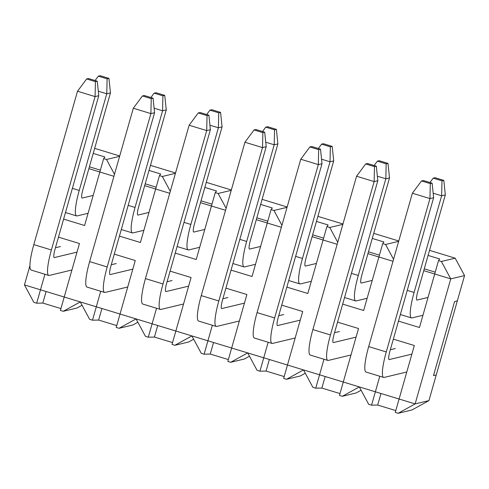 <?xml version="1.0" encoding="UTF-8"?>
<svg xmlns="http://www.w3.org/2000/svg" width="489" height="489" viewBox="0 0 489 489"><rect width="100%" height="100%" fill="white"/><g stroke="black" fill="none" stroke-linecap="round" stroke-linejoin="round"><path stroke-width="0.73" d="M29.915 265.729L24.45 284.916L29.915 265.729L24.45 284.916L29.915 265.729L24.45 284.916L415.13 403.908L450.748 278.883L423.743 270.661L434.709 273.999L438.523 260.606L439.739 258.974L428.083 255.423M367.93 253.663L392.985 261.291L367.93 253.663L378.896 257L382.71 243.608L383.932 241.976L372.27 238.424M312.116 236.664L337.172 244.292L312.116 236.664L323.082 240.001L326.896 226.609L328.119 224.977L316.456 221.425M256.303 219.665L281.364 227.293L256.303 219.665L267.269 223.002L271.083 209.61L272.306 207.978L260.643 204.42M200.49 202.666L225.551 210.294L200.49 202.666L211.456 206.003L215.276 192.605L216.493 190.973L204.836 187.421M144.683 185.661L169.738 193.296L144.683 185.661L155.649 189.005L159.463 175.606L160.685 173.974L149.023 170.423M88.87 168.662L113.925 176.297L88.87 168.662L99.835 172.006L103.65 158.607L104.872 156.975L93.21 153.424M398.132 413.291L415.13 403.908L450.748 278.883L464.55 275.576L428.939 400.601L415.13 403.908L428.939 400.601L411.94 409.978L398.132 413.291L415.13 403.908L24.45 284.916L33.82 302.324L24.45 284.916L33.82 302.324L36.675 303.192L44.921 274.256L36.675 303.192L40.489 289.8L64.224 297.025L60.404 310.423L63.264 311.291L77.066 307.984L82.048 305.234L77.066 307.984L63.264 311.291L60.404 310.423L79.462 243.528L60.404 310.423L63.264 311.291L80.263 301.915L89.628 319.323L92.488 320.191L100.728 291.255L92.488 320.191L96.302 306.799L120.031 314.03L116.217 327.422L119.072 328.29L132.88 324.983L137.861 322.233L132.88 324.983L119.072 328.29L116.217 327.422L135.276 260.527L116.217 327.422L119.072 328.29L136.076 318.914L145.441 336.322L148.295 337.196L156.541 308.253L148.295 337.196L152.116 323.797L175.844 331.029L172.03 344.421L174.885 345.289L188.687 341.982L193.675 339.232L188.687 341.982L174.885 345.289L172.03 344.421L191.083 277.526L172.03 344.421L174.885 345.289L191.884 335.912L201.254 353.321L204.109 354.195L212.354 325.252L204.109 354.195L207.923 340.796L231.658 348.027L227.843 361.42L230.698 362.288L244.5 358.981L249.482 356.23L244.5 358.981L230.698 362.288L227.843 361.42L246.896 294.525L227.843 361.42L230.698 362.288L247.697 352.911L257.067 370.32L259.922 371.194L268.168 342.251L259.922 371.194L263.736 357.795L287.471 365.026L283.651 378.419L286.511 379.287L300.313 375.98L305.295 373.229L300.313 375.98L286.511 379.287L283.651 378.419L302.709 311.524L283.651 378.419L286.511 379.287L303.51 369.91L312.874 387.319L315.735 388.193L323.975 359.25L315.735 388.193L319.549 374.794L343.278 382.025L339.464 395.418L342.318 396.286L356.126 392.979L361.108 390.228L356.126 392.979L342.318 396.286L339.464 395.418L358.523 328.522L339.464 395.418L342.318 396.286L359.323 386.909L368.688 404.317L371.548 405.192L379.788 376.249L371.548 405.192L375.363 391.793L399.091 399.024L395.277 412.416L398.132 413.291L411.94 409.978L428.939 400.601L415.13 403.908L428.939 400.601L411.94 409.978L398.132 413.291L395.277 412.416L414.33 345.521L395.277 412.416L398.132 413.291L415.13 403.908L450.748 278.883L464.55 275.576L455.18 258.168L429.525 250.35M419.464 327.496L438.523 260.606L439.739 258.974L438.523 260.606L441.378 261.474L455.18 258.168L441.378 261.474L438.523 260.606L419.464 327.496L398.48 321.108L419.464 327.496M361.108 390.228L356.126 392.979L342.318 396.286L359.323 386.909L368.688 404.317L371.548 405.192L377.685 405.057L380.98 393.504L377.685 405.057L395.803 410.577L377.685 405.057L380.98 393.504M414.33 345.521L393.345 339.134L414.33 345.521M363.657 310.497L382.71 243.608L383.932 241.976L382.71 243.608L385.564 244.476L398.669 241.334L385.564 244.476L382.71 243.608L363.657 310.497L342.667 304.109L363.657 310.497M305.295 373.229L300.313 375.98L286.511 379.287L303.51 369.91L312.874 387.319L315.735 388.193L321.878 388.058L325.167 376.506L321.878 388.058L339.989 393.578L321.878 388.058L325.167 376.506M307.844 293.498L326.896 226.609L328.119 224.977L326.896 226.609L329.757 227.477L342.862 224.335L329.757 227.477L326.896 226.609L307.844 293.498L286.86 287.11L307.844 293.498M249.482 356.23L244.5 358.981L230.698 362.288L247.697 352.911L257.067 370.32L259.922 371.194L266.065 371.059L269.353 359.507L266.065 371.059L284.176 376.573L266.065 371.059L269.353 359.507M252.031 276.499L271.083 209.61L272.306 207.978L271.083 209.61L273.944 210.478L287.049 207.336L273.944 210.478L271.083 209.61L252.031 276.499L231.046 270.111L252.031 276.499M193.675 339.232L188.687 341.982L174.885 345.289L191.884 335.912L201.254 353.321L204.109 354.195L210.252 354.06L213.54 342.508L210.252 354.06L228.369 359.574L210.252 354.06L213.54 342.508M196.217 259.5L215.276 192.605L216.493 190.973L215.276 192.605L218.131 193.479L231.236 190.337L218.131 193.479L215.276 192.605L196.217 259.5L175.233 253.113L196.217 259.5M137.861 322.233L132.88 324.983L119.072 328.29L136.076 318.914L145.441 336.322L148.295 337.196L154.438 337.062L157.733 325.509L154.438 337.062L172.556 342.575L154.438 337.062L157.733 325.509M140.41 242.501L159.463 175.606L160.685 173.974L159.463 175.606L162.317 176.48L175.423 173.338L162.317 176.48L159.463 175.606L140.41 242.501L119.42 236.114L140.41 242.501M82.048 305.234L77.066 307.984L63.264 311.291L80.263 301.915L89.628 319.323L92.488 320.191L98.631 320.063L101.92 308.51L98.631 320.063L116.743 325.576L98.631 320.063L101.92 308.51M84.597 225.502L103.65 158.607L104.872 156.975L103.65 158.607L106.51 159.481L119.616 156.339L106.51 159.481L103.65 158.607L84.597 225.502L63.613 219.115L84.597 225.502M36.675 303.192L42.818 303.064L36.675 303.192L33.82 302.324L36.675 303.192L42.818 303.064L46.107 291.511L42.818 303.064L60.929 308.577L42.818 303.064L46.107 291.511M358.523 328.522L337.532 322.135L358.523 328.522M302.709 311.524L281.725 305.136L302.709 311.524M246.896 294.525L225.912 288.137L246.896 294.525M191.083 277.526L170.099 271.138L191.083 277.526M135.276 260.527L114.285 254.133L135.276 260.527M79.462 243.528L58.478 237.134L79.462 243.528M415.13 403.908L450.748 278.883L464.55 275.576L428.939 400.601L436.249 374.922L428.939 400.601L415.13 403.908L450.748 278.883L441.378 261.474L438.523 260.606M393.547 259.311L385.564 244.476L393.547 259.311L385.564 244.476L382.71 243.608M337.74 242.312L329.757 227.477L337.74 242.312L329.757 227.477L326.896 226.609M281.927 225.313L273.944 210.478L281.927 225.313L273.944 210.478L271.083 209.61M226.114 208.314L218.131 193.479L226.114 208.314L218.131 193.479L215.276 192.605M170.3 191.315L162.317 176.48L170.3 191.315L162.317 176.48L159.463 175.606M114.493 174.316L106.51 159.481L114.493 174.316L106.51 159.481L103.65 158.607M454.538 301.689L433.486 375.589L436.249 374.922L433.486 375.589L454.538 301.689M119.713 155.985L94.652 148.356M175.527 172.984L150.465 165.355M231.334 189.989L206.279 182.354M287.147 206.988L262.092 199.353M342.96 223.986L317.899 216.352M398.773 240.985L373.712 233.351M454.556 301.634L457.362 300.802L454.556 301.634M428.034 297.428L417.08 300.057A9.334 1.638 -73.1 0 1 416.903 300.057A9.334 1.638 -73.1 0 1 417.783 291.566L445.32 194.897L441.64 195.777L414.104 292.446A28.001 4.921 106.9 0 0 411.469 317.911A28.001 4.921 106.9 0 0 411.995 317.917L422.942 315.289M417.08 300.057L416.756 299.959L417.08 300.057A9.334 1.638 -73.1 0 1 416.903 300.057A9.334 1.638 -73.1 0 1 417.783 291.566L445.32 194.897L443.823 180.386L435.033 177.709L433.193 178.149L441.983 180.826L443.823 180.386L435.033 177.709L433.193 178.149L429.941 182.519L433.193 178.149L441.983 180.826L441.64 195.777L433.168 193.198L441.64 195.777L414.104 292.446A28.001 4.921 106.9 0 0 411.469 317.911A28.001 4.921 106.9 0 0 411.995 317.917M411.879 354.14L389.238 359.562A9.334 1.638 -73.1 0 1 389.067 359.562A9.334 1.638 -73.1 0 1 389.947 351.078L433.633 197.697L429.953 198.583L386.261 351.958A28.001 4.921 106.9 0 0 383.627 377.416A28.001 4.921 106.9 0 0 384.152 377.422L406.793 371.995M390.326 349.733L395.314 348.541L390.326 349.733M389.238 359.562L388.92 359.464L389.238 359.562A9.334 1.638 -73.1 0 1 389.067 359.562A9.334 1.638 -73.1 0 1 389.947 351.078L433.633 197.697L432.135 183.186L423.346 180.508L421.506 180.948L430.296 183.626L432.135 183.186L423.346 180.508L421.506 180.948L412.374 193.228L368.682 346.603L386.261 351.958L368.682 346.603A28.001 4.921 -73.1 0 0 366.047 372.068L383.627 377.416L366.047 372.068A28.001 4.921 -73.1 0 1 368.682 346.603L412.374 193.228L429.953 198.583L386.261 351.958A28.001 4.921 106.9 0 0 383.627 377.416A28.001 4.921 106.9 0 0 384.152 377.422M430.296 183.626L429.953 198.583L412.374 193.228L421.506 180.948L430.296 183.626L432.135 183.186L433.633 197.697L429.953 198.583L430.296 183.626M361.97 274.567L389.507 177.898L385.827 178.778L358.29 275.448A28.001 4.921 106.9 0 0 355.656 300.912A28.001 4.921 106.9 0 0 356.181 300.918L367.129 298.29L356.181 300.918A28.001 4.921 106.9 0 1 355.656 300.912L344.543 297.526L355.656 300.912A28.001 4.921 106.9 0 1 358.29 275.448L351.426 273.357L358.29 275.448L385.827 178.778L377.355 176.199L385.827 178.778L386.169 163.827L388.009 163.387L379.219 160.71L377.38 161.15L386.169 163.827L388.009 163.387L379.219 160.71L377.38 161.15L374.134 165.52L377.38 161.15L386.169 163.827L385.827 178.778L389.507 177.898L388.009 163.387L389.507 177.898L361.97 274.567A9.334 1.638 -73.1 0 0 361.096 283.052A9.334 1.638 -73.1 0 1 361.97 274.567M372.221 280.429L361.267 283.058A9.334 1.638 -73.1 0 1 361.096 283.052A9.334 1.638 -73.1 0 0 361.267 283.058L372.221 280.429M334.134 334.079L377.82 180.698L374.14 181.584L330.454 334.959A28.001 4.921 106.9 0 0 327.813 360.417A28.001 4.921 106.9 0 0 328.339 360.424L350.98 354.996L328.339 360.424A28.001 4.921 106.9 0 1 327.813 360.417L310.234 355.069A28.001 4.921 -73.1 0 1 312.874 329.604L356.56 176.229L374.14 181.584L330.454 334.959A28.001 4.921 106.9 0 0 327.813 360.417L310.234 355.069A28.001 4.921 -73.1 0 1 312.874 329.604L356.56 176.229L365.693 163.949L374.482 166.627L376.322 166.187L367.532 163.509L365.693 163.949L356.56 176.229L374.14 181.584L374.482 166.627L376.322 166.187L367.532 163.509L365.693 163.949L374.482 166.627L374.14 181.584L377.82 180.698L376.322 166.187L377.82 180.698L334.134 334.079A9.334 1.638 -73.1 0 0 333.254 342.563A9.334 1.638 -73.1 0 1 334.134 334.079M356.065 337.135L333.431 342.563A9.334 1.638 -73.1 0 1 333.254 342.563A9.334 1.638 -73.1 0 0 333.431 342.563L356.065 337.135M334.513 332.734L339.5 331.542L334.513 332.734M306.163 257.569L333.7 160.899L330.02 161.78L302.477 258.449A28.001 4.921 106.9 0 0 299.843 283.913A28.001 4.921 106.9 0 0 300.368 283.92L311.322 281.291L300.368 283.92A28.001 4.921 106.9 0 1 299.843 283.913L288.73 280.527L299.843 283.913A28.001 4.921 106.9 0 1 302.477 258.449L295.619 256.358L302.477 258.449L330.02 161.78L321.548 159.2L330.02 161.78L330.356 146.828L332.196 146.388L323.412 143.711L321.566 144.151L330.356 146.828L332.196 146.388L323.412 143.711L321.566 144.151L318.321 148.522L321.566 144.151L330.356 146.828L330.02 161.78L333.7 160.899L332.196 146.388L333.7 160.899L306.163 257.569A9.334 1.638 -73.1 0 0 305.283 266.053A9.334 1.638 -73.1 0 1 306.163 257.569M316.407 263.43L305.46 266.059A9.334 1.638 -73.1 0 1 305.283 266.053A9.334 1.638 -73.1 0 0 305.46 266.059L316.407 263.43M278.32 317.08L322.013 163.699L318.327 164.585L274.641 317.96A28.001 4.921 106.9 0 0 272 343.419A28.001 4.921 106.9 0 0 272.532 343.425L295.167 337.997L272.532 343.425A28.001 4.921 106.9 0 1 272 343.419L254.427 338.064A28.001 4.921 -73.1 0 1 257.061 312.605L300.753 159.231L318.327 164.585L274.641 317.96A28.001 4.921 106.9 0 0 272 343.419L254.427 338.064A28.001 4.921 -73.1 0 1 257.061 312.605L300.753 159.231L309.879 146.951L318.669 149.628L320.509 149.188L311.725 146.511L309.879 146.951L300.753 159.231L318.327 164.585L318.669 149.628L320.509 149.188L311.725 146.511L309.879 146.951L318.669 149.628L318.327 164.585L322.013 163.699L320.509 149.188L322.013 163.699L278.32 317.08A9.334 1.638 -73.1 0 0 277.44 325.564A9.334 1.638 -73.1 0 1 278.32 317.08M300.252 320.136L277.618 325.564A9.334 1.638 -73.1 0 1 277.44 325.564A9.334 1.638 -73.1 0 0 277.618 325.564L300.252 320.136M278.699 315.735L283.687 314.543L278.699 315.735M260.594 246.432L249.647 249.06A9.334 1.638 -73.1 0 1 249.469 249.054A9.334 1.638 -73.1 0 1 250.35 240.57L277.886 143.9L274.207 144.781L246.67 241.45A28.001 4.921 106.9 0 0 244.029 266.915A28.001 4.921 106.9 0 0 244.561 266.921L255.509 264.292M249.647 249.06L249.323 248.962L249.647 249.06A9.334 1.638 -73.1 0 1 249.469 249.054A9.334 1.638 -73.1 0 1 250.35 240.57L277.886 143.9L276.389 129.389L267.599 126.712L265.759 127.152L274.549 129.829L276.389 129.389L267.599 126.712L265.759 127.152L262.507 131.523L265.759 127.152L274.549 129.829L274.207 144.781L265.735 142.201L274.207 144.781L246.67 241.45A28.001 4.921 106.9 0 0 244.029 266.915A28.001 4.921 106.9 0 0 244.561 266.921M222.507 300.081L266.199 146.7L262.52 147.586L218.827 300.961A28.001 4.921 106.9 0 0 216.193 326.42A28.001 4.921 106.9 0 0 216.719 326.426L239.353 320.998L216.719 326.426A28.001 4.921 106.9 0 1 216.193 326.42L198.613 321.065A28.001 4.921 -73.1 0 1 201.248 295.607L244.94 142.232L262.52 147.586L218.827 300.961A28.001 4.921 106.9 0 0 216.193 326.42L198.613 321.065A28.001 4.921 -73.1 0 1 201.248 295.607L244.94 142.232L254.072 129.952L262.862 132.629L264.702 132.189L255.912 129.512L254.072 129.952L244.94 142.232L262.52 147.586L262.862 132.629L264.702 132.189L255.912 129.512L254.072 129.952L262.862 132.629L262.52 147.586L266.199 146.7L264.702 132.189L266.199 146.7L222.507 300.081A9.334 1.638 -73.1 0 0 221.627 308.565A9.334 1.638 -73.1 0 1 222.507 300.081M244.445 303.137L221.804 308.565A9.334 1.638 -73.1 0 1 221.627 308.565A9.334 1.638 -73.1 0 0 221.804 308.565L244.445 303.137M222.892 298.736L227.88 297.544L222.892 298.736M204.787 229.433L193.833 232.061A9.334 1.638 -73.1 0 1 193.656 232.055A9.334 1.638 -73.1 0 1 194.536 223.571L222.073 126.902L218.394 127.782L190.857 224.451A28.001 4.921 106.9 0 0 188.222 249.916A28.001 4.921 106.9 0 0 188.748 249.922L199.695 247.293M193.833 232.061L193.51 231.963L193.833 232.061A9.334 1.638 -73.1 0 1 193.656 232.055A9.334 1.638 -73.1 0 1 194.536 223.571L222.073 126.902L220.576 112.391L211.786 109.713L209.946 110.153L218.736 112.831L220.576 112.391L211.786 109.713L209.946 110.153L206.694 114.524L209.946 110.153L218.736 112.831L218.394 127.782L209.922 125.202L218.394 127.782L190.857 224.451A28.001 4.921 106.9 0 0 188.222 249.916A28.001 4.921 106.9 0 0 188.748 249.922M166.694 283.076L210.386 129.701L206.706 130.587L163.014 283.962A28.001 4.921 106.9 0 0 160.38 309.421A28.001 4.921 106.9 0 0 160.905 309.427L183.546 303.999L160.905 309.427A28.001 4.921 106.9 0 1 160.38 309.421L142.8 304.066A28.001 4.921 -73.1 0 1 145.435 278.608L189.127 125.233L206.706 130.587L163.014 283.962A28.001 4.921 106.9 0 0 160.38 309.421L142.8 304.066A28.001 4.921 -73.1 0 1 145.435 278.608L189.127 125.233L198.259 112.953L207.049 115.63L208.889 115.19L200.099 112.513L198.259 112.953L189.127 125.233L206.706 130.587L207.049 115.63L208.889 115.19L200.099 112.513L198.259 112.953L207.049 115.63L206.706 130.587L210.386 129.701L208.889 115.19L210.386 129.701L166.694 283.076A9.334 1.638 -73.1 0 0 165.82 291.566A9.334 1.638 -73.1 0 1 166.694 283.076M188.632 286.138L165.991 291.566A9.334 1.638 -73.1 0 1 165.82 291.566A9.334 1.638 -73.1 0 0 165.991 291.566L188.632 286.138M167.079 281.737L172.067 280.545L167.079 281.737M148.974 212.434L138.02 215.062A9.334 1.638 -73.1 0 1 137.849 215.056A9.334 1.638 -73.1 0 1 138.723 206.572L166.26 109.903L162.58 110.783L135.043 207.452A28.001 4.921 106.9 0 0 132.409 232.917A28.001 4.921 106.9 0 0 132.935 232.923L143.882 230.295M138.02 215.062L137.702 214.964L138.02 215.062A9.334 1.638 -73.1 0 1 137.849 215.056A9.334 1.638 -73.1 0 1 138.723 206.572L166.26 109.903L164.762 95.386L155.973 92.714L154.133 93.154L162.923 95.832L164.762 95.386L155.973 92.714L154.133 93.154L150.881 97.525L154.133 93.154L162.923 95.832L162.58 110.783L154.108 108.203L162.58 110.783L135.043 207.452A28.001 4.921 106.9 0 0 132.409 232.917A28.001 4.921 106.9 0 0 132.935 232.923M110.887 266.077L154.573 112.702L150.893 113.589L107.201 266.963A28.001 4.921 106.9 0 0 104.567 292.422A28.001 4.921 106.9 0 0 105.092 292.428L127.733 287L105.092 292.428A28.001 4.921 106.9 0 1 104.567 292.422L86.987 287.067A28.001 4.921 -73.1 0 1 89.628 261.609L133.314 108.234L150.893 113.589L107.201 266.963A28.001 4.921 106.9 0 0 104.567 292.422L86.987 287.067A28.001 4.921 -73.1 0 1 89.628 261.609L133.314 108.234L142.446 95.954L151.235 98.631L153.075 98.191L144.286 95.514L142.446 95.954L133.314 108.234L150.893 113.589L151.235 98.631L153.075 98.191L144.286 95.514L142.446 95.954L151.235 98.631L150.893 113.589L154.573 112.702L153.075 98.191L154.573 112.702L110.887 266.077A9.334 1.638 -73.1 0 0 110.007 274.567A9.334 1.638 -73.1 0 1 110.887 266.077M132.819 269.139L110.184 274.567A9.334 1.638 -73.1 0 1 110.007 274.567A9.334 1.638 -73.1 0 0 110.184 274.567L132.819 269.139M111.266 264.738L116.254 263.547L111.266 264.738M93.161 195.435L82.213 198.063A9.334 1.638 -73.1 0 1 82.036 198.057A9.334 1.638 -73.1 0 1 82.916 189.573L110.453 92.904L106.767 93.784L79.23 190.453A28.001 4.921 106.9 0 0 76.596 215.918A28.001 4.921 106.9 0 0 77.121 215.924L88.075 213.296M82.213 198.063L81.889 197.966L82.213 198.063A9.334 1.638 -73.1 0 1 82.036 198.057A9.334 1.638 -73.1 0 1 82.916 189.573L110.453 92.904L108.949 78.387L100.159 75.709L98.32 76.156L107.109 78.833L108.949 78.387L100.159 75.709L98.32 76.156L95.074 80.526L98.32 76.156L107.109 78.833L106.767 93.784L98.301 91.205L106.767 93.784L79.23 190.453A28.001 4.921 106.9 0 0 76.596 215.918A28.001 4.921 106.9 0 0 77.121 215.924M55.074 249.078L98.766 95.703L95.08 96.59L51.394 249.965A28.001 4.921 106.9 0 0 48.753 275.423A28.001 4.921 106.9 0 0 49.285 275.429L71.92 270.001L49.285 275.429A28.001 4.921 106.9 0 1 48.753 275.423L31.18 270.069A28.001 4.921 -73.1 0 1 33.814 244.61L77.506 91.235L95.08 96.59L51.394 249.965A28.001 4.921 106.9 0 0 48.753 275.423L31.18 270.069A28.001 4.921 -73.1 0 1 33.814 244.61L77.506 91.235L86.632 78.955L95.422 81.632L97.262 81.192L88.472 78.515L86.632 78.955L77.506 91.235L95.08 96.59L95.422 81.632L97.262 81.192L88.472 78.515L86.632 78.955L95.422 81.632L95.08 96.59L98.766 95.703L97.262 81.192L98.766 95.703L55.074 249.078A9.334 1.638 -73.1 0 0 54.193 257.569A9.334 1.638 -73.1 0 1 55.074 249.078M77.005 252.141L54.371 257.569A9.334 1.638 -73.1 0 1 54.193 257.569A9.334 1.638 -73.1 0 0 54.371 257.569L77.005 252.141M55.453 247.74L60.44 246.548L55.453 247.74M342.318 396.286L359.323 386.909L368.688 404.317L371.548 405.192L377.685 405.057L395.803 410.577M286.511 379.287L303.51 369.91L312.874 387.319L315.735 388.193L321.878 388.058L339.989 393.578M230.698 362.288L247.697 352.911L257.067 370.32L259.922 371.194L266.065 371.059L284.176 376.573M174.885 345.289L191.884 335.912L201.254 353.321L204.109 354.195L210.252 354.06L228.369 359.574M119.072 328.29L136.076 318.914L145.441 336.322L148.295 337.196L154.438 337.062L172.556 342.575M63.264 311.291L80.263 301.915L89.628 319.323L92.488 320.191L98.631 320.063L116.743 325.576M441.378 261.474L450.748 278.883L441.378 261.474L455.18 258.168L464.55 275.576L455.18 258.168M445.32 194.897L441.64 195.777L441.983 180.826L443.823 180.386L445.32 194.897M277.886 143.9L274.207 144.781L274.549 129.829L276.389 129.389L277.886 143.9M222.073 126.902L218.394 127.782L218.736 112.831L220.576 112.391L222.073 126.902M166.26 109.903L162.58 110.783L162.923 95.832L164.762 95.386L166.26 109.903M110.453 92.904L106.767 93.784L107.109 78.833L108.949 78.387L110.453 92.904M435.228 272.153L424.263 268.816M371.548 405.192L377.685 405.057M315.735 388.193L321.878 388.058M259.922 371.194L266.065 371.059M204.109 354.195L210.252 354.06M148.295 337.196L154.438 337.062M92.488 320.191L98.631 320.063M379.421 255.154L368.455 251.817M323.608 238.155L312.642 234.818M267.795 221.156L256.829 217.819M211.981 204.157L201.016 200.82M156.174 187.159L145.209 183.821M100.361 170.16L89.395 166.822M42.818 303.064L60.929 308.577M106.51 159.481L119.616 156.339M162.317 176.48L175.423 173.338M218.131 193.479L231.236 190.337M273.944 210.478L287.049 207.336M329.757 227.477L342.862 224.335M385.564 244.476L398.669 241.334M450.748 278.883L464.55 275.576L450.748 278.883L423.743 270.661M428.939 400.601L464.55 275.576M414.104 292.446L407.239 290.356L414.104 292.446M330.454 334.959L312.874 329.604L330.454 334.959M274.641 317.96L257.061 312.605L274.641 317.96M246.67 241.45L239.806 239.359L246.67 241.45M218.827 300.961L201.248 295.607L218.827 300.961M190.857 224.451L183.992 222.361L190.857 224.451M163.014 283.962L145.435 278.608L163.014 283.962M135.043 207.452L128.179 205.362L135.043 207.452M107.201 266.963L89.628 261.609L107.201 266.963M79.23 190.453L72.372 188.363L79.23 190.453M51.394 249.965L33.814 244.61L51.394 249.965M411.469 317.911L400.357 314.525L411.469 317.911M244.029 266.915L232.923 263.528L244.029 266.915M188.222 249.916L177.11 246.529L188.222 249.916M132.409 232.917L121.296 229.53L132.409 232.917M76.596 215.918L65.483 212.532L76.596 215.918"/></g></svg>
